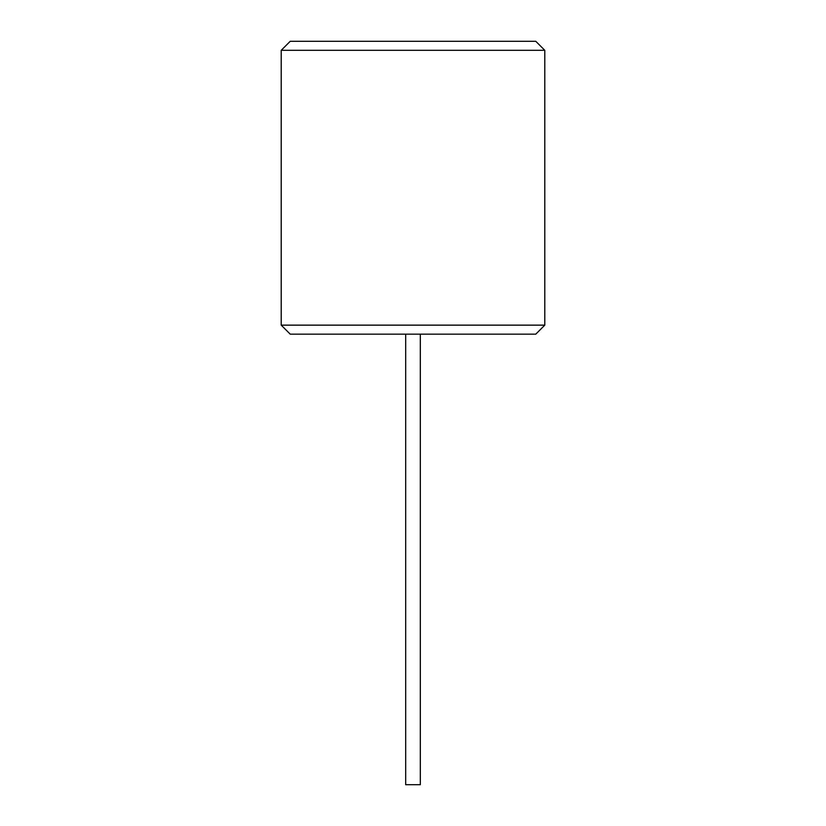 <?xml version="1.0" encoding="UTF-8"?>
<svg xmlns="http://www.w3.org/2000/svg" width="826" height="826" viewBox="0 0 826 826"><rect width="100%" height="100%" fill="white"/><g stroke="black" fill="none" stroke-linecap="round" stroke-linejoin="round"><path stroke-width="1.24" d="M544.788 325.145L535.775 334.158L290.225 334.158L281.212 325.145L281.212 50.314L544.788 50.314L544.788 325.145L281.212 325.145M420.32 334.158L420.32 784.7L405.68 784.7L405.68 334.158M544.788 50.314L535.775 41.3L290.225 41.3L281.212 50.314"/></g></svg>
